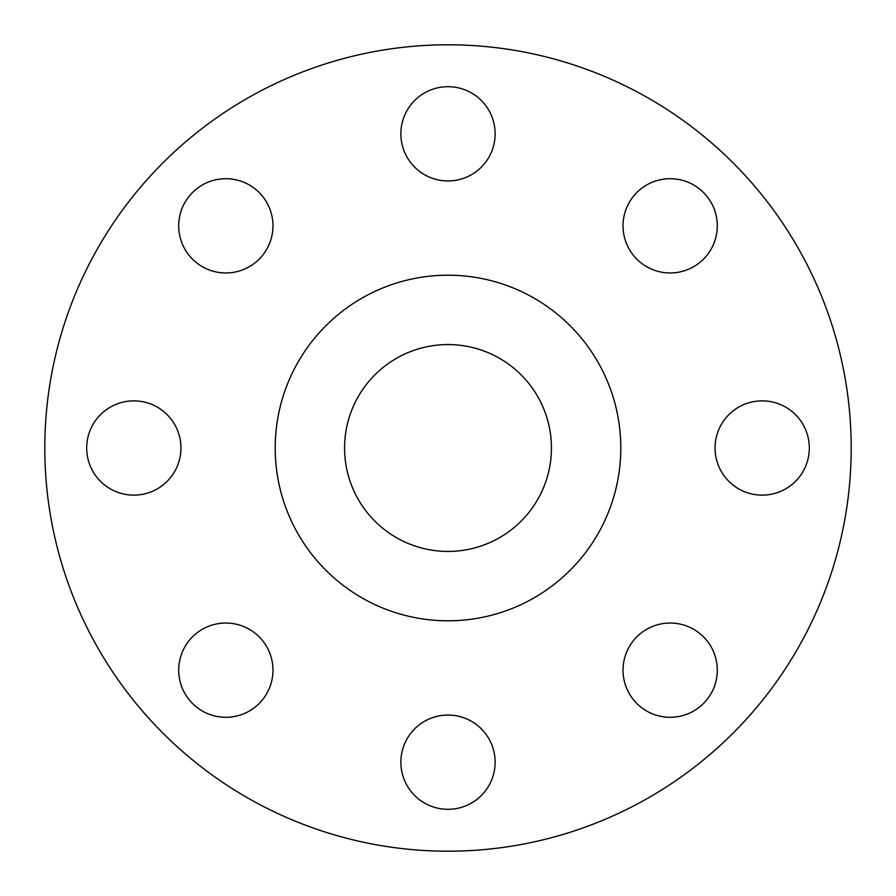 <?xml version="1.0" encoding="UTF-8"?>
<svg xmlns="http://www.w3.org/2000/svg" width="896" height="896" viewBox="0 0 896 896"><rect width="100%" height="100%" fill="white"/><g stroke="black" fill="none" stroke-linecap="round" stroke-linejoin="round"><path stroke-width="1.34" d="M400.87 133.818A47.13 47.13 0 0 0 448 180.947A47.13 47.13 0 0 0 495.13 133.818A47.13 47.13 0 0 0 448 86.688A47.13 47.13 0 0 0 400.87 133.818M623.034 225.837A47.13 47.13 0 0 0 670.163 272.966A47.13 47.13 0 0 0 717.293 225.837A47.13 47.13 0 0 0 670.163 178.707A47.13 47.13 0 0 0 623.034 225.837M715.053 448A47.13 47.13 0 0 0 762.182 495.13A47.13 47.13 0 0 0 809.312 448A47.13 47.13 0 0 0 762.182 400.87A47.13 47.13 0 0 0 715.053 448M623.034 670.163A47.13 47.13 0 0 0 670.163 717.293A47.13 47.13 0 0 0 717.293 670.163A47.13 47.13 0 0 0 670.163 623.034A47.13 47.13 0 0 0 623.034 670.163M400.87 762.182A47.13 47.13 0 0 0 448 809.312A47.13 47.13 0 0 0 495.13 762.182A47.13 47.13 0 0 0 448 715.053A47.13 47.13 0 0 0 400.87 762.182M178.707 670.163A47.13 47.13 0 0 0 225.837 717.293A47.13 47.13 0 0 0 272.966 670.163A47.13 47.13 0 0 0 225.837 623.034A47.13 47.13 0 0 0 178.707 670.163M178.707 225.837A47.13 47.13 0 0 0 225.837 272.966A47.13 47.13 0 0 0 272.966 225.837A47.13 47.13 0 0 0 225.837 178.707A47.13 47.13 0 0 0 178.707 225.837M86.688 448A47.13 47.13 0 0 0 133.818 495.13A47.13 47.13 0 0 0 180.947 448A47.13 47.13 0 0 0 133.818 400.87A47.13 47.13 0 0 0 86.688 448M851.2 448A403.2 403.2 0 0 0 448 44.8A403.2 403.2 0 0 0 44.8 448A403.2 403.2 0 0 0 448 851.2A403.2 403.2 0 0 0 851.2 448M620.805 448A172.805 172.805 0 0 0 448 275.195A172.805 172.805 0 0 0 275.195 448A172.805 172.805 0 0 0 448 620.805A172.805 172.805 0 0 0 620.805 448M344.568 448A103.432 103.432 0 0 0 448 551.432A103.432 103.432 0 0 0 551.432 448A103.432 103.432 0 0 0 448 344.568A103.432 103.432 0 0 0 344.568 448"/></g></svg>
